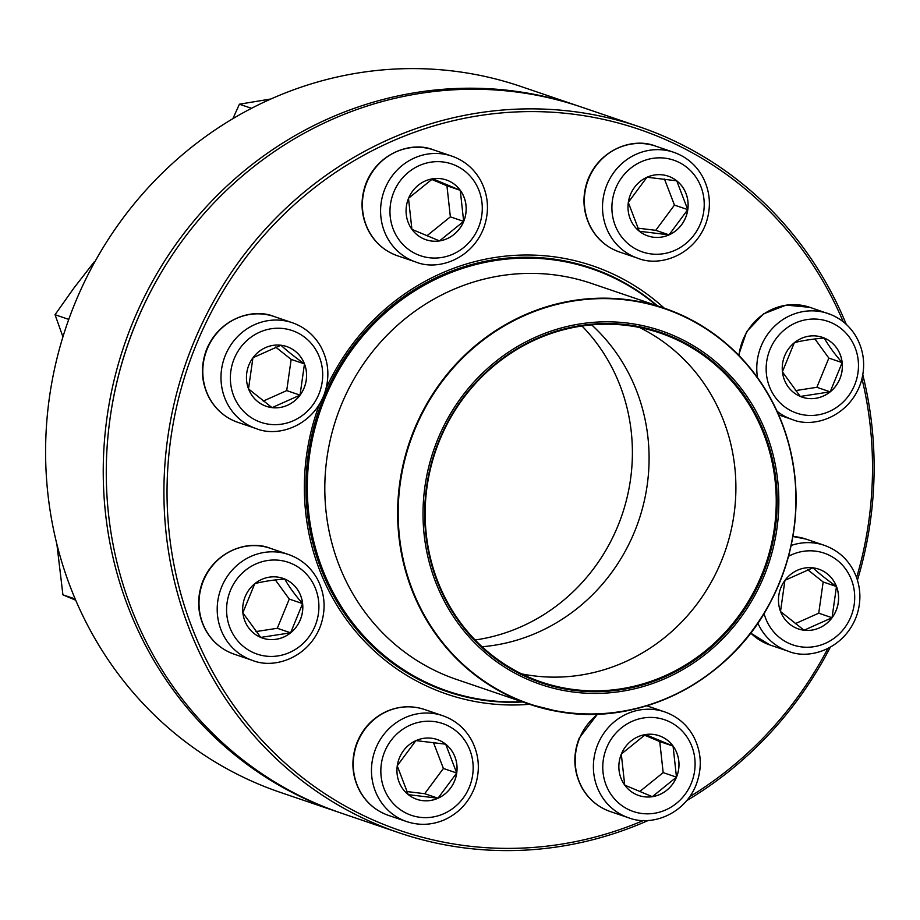 <?xml version="1.0" encoding="UTF-8"?>
<svg xmlns="http://www.w3.org/2000/svg" width="920" height="920" viewBox="0 0 920 920"><rect width="100%" height="100%" fill="white"/><g stroke="black" fill="none" stroke-linecap="round" stroke-linejoin="round"><path stroke-width="1.38" d="M648.381 820.41A372.887 352.992 -71.2 0 1 398.866 832.738A372.887 352.992 -71.2 0 1 377.556 824.654A372.887 352.992 -71.2 0 1 188.91 354.66A372.887 352.992 -71.2 0 1 639.17 126.73A372.887 352.992 -71.2 0 1 846.262 324.358M862.799 374.831A372.887 352.992 -71.2 0 1 857.451 580.175M830.277 647.289A372.887 352.992 -71.2 0 1 686.769 800.584M639.17 126.73L581.532 107.111A372.887 352.992 108.8 0 0 131.273 335.041A372.887 352.992 108.8 0 0 319.918 805.046A372.887 352.992 108.8 0 0 341.228 813.119L398.866 832.738M843.214 321.77A370.403 350.635 108.8 0 0 270.261 228.447A370.403 350.635 108.8 0 0 379.258 822.618A370.403 350.635 108.8 0 0 643.459 820.49M689.735 796.697A370.403 350.635 108.8 0 0 827.862 648.543M856.6 577.587A370.403 350.635 108.8 0 0 861.982 378.718M529.54 704.294A226.216 214.153 -71.2 0 1 433.952 689.241A226.216 214.153 -71.2 0 1 319.47 404.225M326.117 388.251A226.216 214.153 -71.2 0 1 664.344 308.223M657.535 305.9A223.732 211.795 108.8 0 0 591.111 267.938A223.732 211.795 108.8 0 0 320.953 404.685A223.732 211.795 108.8 0 0 434.136 686.688A223.732 211.795 108.8 0 0 446.936 691.529A223.732 211.795 108.8 0 0 522.721 701.971M577.288 263.775A223.732 211.795 -71.2 0 1 578.542 264.316M434.757 686.734A223.732 211.795 -71.2 0 1 433.447 686.4M284.728 579.014A31.579 29.888 -71.2 0 1 300.702 618.815A31.579 29.888 -71.2 0 1 262.568 638.112A31.579 29.888 -71.2 0 1 244.455 598.586A31.579 29.888 -71.2 0 1 282.923 578.335A31.579 29.888 -71.2 0 1 284.728 579.014M262.556 638.101A31.579 29.888 108.8 0 0 290.605 632.81L260.728 637.41L242.834 612.812M242.857 612.708L254.759 583.694M254.817 583.613C263.028 581.509 272.987 579.979 284.683 579.002A31.579 29.888 108.8 0 0 282.9 578.323M302.588 603.601A31.579 29.888 108.8 0 0 284.683 579.002C288.938 586.569 294.894 594.769 302.588 603.601L290.605 632.81A31.579 29.888 108.8 0 0 302.588 603.601L289.271 599.069L275.356 579.933M255.829 631.591L277.299 628.279L289.271 599.069M290.605 632.81L277.299 628.279M521.893 701.684A223.111 211.209 -71.2 0 1 447.89 691.207A223.111 211.209 -71.2 0 1 314.893 428.386A223.111 211.209 -71.2 0 1 560.153 260.843A223.111 211.209 -71.2 0 1 591.663 268.778A223.111 211.209 -71.2 0 1 656.707 305.624M634.731 324.116A186.817 176.847 -71.2 0 1 735.298 624.634A186.817 176.847 -71.2 0 1 432.756 574.091A186.817 176.847 -71.2 0 1 634.731 324.116M634.42 325.818A185.081 175.202 -71.2 0 1 734.045 623.542A185.081 175.202 -71.2 0 1 434.32 573.471A185.081 175.202 -71.2 0 1 634.42 325.818M634.053 326.473A184.333 174.501 -71.2 0 1 660.088 333.04A184.333 174.501 -71.2 0 1 765.888 563.764A184.333 174.501 -71.2 0 1 541.305 682.03A184.333 174.501 -71.2 0 1 431.434 464.899A184.333 174.501 -71.2 0 1 634.053 326.473M582.003 326.002A183.954 174.144 -71.2 0 1 622.069 514.809A183.954 174.144 -71.2 0 1 475.134 639.975M578.496 106.087L520.858 86.468A372.887 352.992 108.8 0 0 66.539 325.726A372.887 352.992 108.8 0 0 280.565 792.465L338.203 812.084A372.887 352.992 -71.2 0 1 124.177 345.345A372.887 352.992 -71.2 0 1 578.496 106.087A372.887 352.992 -71.2 0 1 580.014 106.605M339.721 812.601A372.887 352.992 -71.2 0 1 338.203 812.084M158.447 277.276A370.403 350.635 108.8 0 0 109.813 420.187M75.21 599L62.916 594.826L56.879 544.168M75.727 600.219L62.916 594.826M415.966 740.611A31.579 29.888 -71.2 0 1 437.172 739.53A31.579 29.888 -71.2 0 1 455.296 779.056A31.579 29.888 -71.2 0 1 416.829 799.319A31.579 29.888 -71.2 0 1 396.934 770.948A31.579 29.888 -71.2 0 1 415.966 740.611L445.671 744.188A31.579 29.888 108.8 0 0 437.161 739.53M416.806 799.307A31.579 29.888 108.8 0 0 438 798.226A31.579 29.888 108.8 0 0 456.711 772.995L438 798.226L408.25 794.638L397.221 765.819M397.279 765.716L415.863 740.669M456.711 772.995A31.579 29.888 108.8 0 0 445.671 744.188L456.711 772.995L443.394 768.464L433.435 742.452M406.663 791.522L424.683 793.695L443.394 768.464M438 798.226L424.683 793.695M621.345 754.078A31.579 29.888 -71.2 0 1 659.111 735.724A31.579 29.888 -71.2 0 1 677.223 775.249A31.579 29.888 -71.2 0 1 638.756 795.512A31.579 29.888 -71.2 0 1 621.345 754.078M676.476 777.147A31.579 29.888 108.8 0 0 673.06 746.085L676.476 777.147L652.314 796.674A31.579 29.888 108.8 0 0 676.476 777.147L663.17 772.616L659.744 741.554L644.483 735.16M638.733 795.501A31.579 29.888 108.8 0 0 652.314 796.674L624.726 785.128M624.714 785.07L621.31 754.181M621.391 753.974L645.403 734.585M645.472 734.539L673.06 746.085A31.579 29.888 108.8 0 0 659.088 735.724M639.768 791.522L663.17 772.616M673.06 746.085L659.744 741.554M780.562 611.524A31.579 29.888 -71.2 0 1 786.945 577.933A31.579 29.888 -71.2 0 1 818.708 569.146A31.579 29.888 -71.2 0 1 836.832 608.66A31.579 29.888 -71.2 0 1 798.364 628.923A31.579 29.888 -71.2 0 1 780.562 611.524M784.956 580.313L812.923 567.824C819.041 573.447 826.884 579.68 836.464 586.523A31.579 29.888 108.8 0 0 818.685 569.135M832.036 617.722A31.579 29.888 108.8 0 0 836.464 586.523L832.036 617.722L804.068 630.223A31.579 29.888 108.8 0 0 832.036 617.722L818.731 613.192L823.158 581.992L807.622 569.653M798.341 628.923A31.579 29.888 108.8 0 0 804.068 630.223L780.516 611.512M780.516 611.42L784.921 580.428M795.213 623.702L818.731 613.192M836.464 586.523L823.158 581.992M800.331 396.462A31.579 29.888 -71.2 0 1 784.357 356.661A31.579 29.888 -71.2 0 1 822.491 337.364A31.579 29.888 -71.2 0 1 840.615 376.878A31.579 29.888 -71.2 0 1 802.136 397.141A31.579 29.888 -71.2 0 1 800.331 396.462M794.374 342.642C802.596 340.538 812.555 339.008 824.251 338.031A31.579 29.888 108.8 0 0 822.468 337.353M842.156 362.629A31.579 29.888 108.8 0 0 824.251 338.031C828.506 345.609 834.463 353.809 842.156 362.629L830.173 391.839A31.579 29.888 108.8 0 0 842.156 362.629L828.839 358.098L814.924 338.962M802.125 397.141A31.579 29.888 108.8 0 0 830.173 391.839L800.296 396.451L782.402 371.853M782.425 371.737L794.328 342.723M795.397 390.62L816.868 387.308L828.839 358.098M830.173 391.839L816.868 387.308M669.093 234.864A31.579 29.888 -71.2 0 1 647.887 235.934A31.579 29.888 -71.2 0 1 629.763 196.42A31.579 29.888 -71.2 0 1 668.231 176.157A31.579 29.888 -71.2 0 1 688.125 204.516A31.579 29.888 -71.2 0 1 669.093 234.864M628.337 202.342L646.921 177.295M646.99 177.227L676.729 180.814A31.579 29.888 108.8 0 0 668.219 176.145M687.757 209.622A31.579 29.888 108.8 0 0 676.729 180.814L687.757 209.622L669.058 234.853A31.579 29.888 108.8 0 0 687.757 209.622L674.452 205.091L664.493 179.066M647.864 235.934A31.579 29.888 108.8 0 0 669.058 234.853L639.308 231.265L628.279 202.446M637.721 228.148L655.741 230.322L674.452 205.091M669.058 234.853L655.741 230.322M463.714 221.398A31.579 29.888 -71.2 0 1 425.96 239.74A31.579 29.888 -71.2 0 1 407.836 200.226A31.579 29.888 -71.2 0 1 446.303 179.964A31.579 29.888 -71.2 0 1 463.714 221.398M411.907 229.31L408.503 198.421M408.584 198.214L432.607 178.825M432.676 178.779L460.253 190.314A31.579 29.888 108.8 0 0 446.28 179.952M463.668 221.375A31.579 29.888 108.8 0 0 460.253 190.314L463.668 221.375L439.507 240.902A31.579 29.888 108.8 0 0 463.668 221.375L450.363 216.855L446.947 185.782L431.675 179.4M425.937 239.74A31.579 29.888 108.8 0 0 439.507 240.902L411.93 229.367M426.96 235.75L450.363 216.855M460.253 190.314L446.947 185.782M251.505 108.318L239.407 104.201L270.905 98.98M232.898 118.668L239.407 104.201M304.497 363.94A31.579 29.888 -71.2 0 1 298.115 397.532A31.579 29.888 -71.2 0 1 266.351 406.329A31.579 29.888 -71.2 0 1 248.227 366.804A31.579 29.888 -71.2 0 1 286.707 346.553A31.579 29.888 -71.2 0 1 304.497 363.94M266.34 406.318A31.579 29.888 108.8 0 0 272.055 407.629L248.515 388.918M248.515 388.827L252.919 357.834M252.954 357.719L280.922 345.23C287.04 350.853 294.883 357.086 304.462 363.929A31.579 29.888 108.8 0 0 286.683 346.541M300.035 395.128A31.579 29.888 108.8 0 0 304.462 363.929L300.035 395.128L272.055 407.629A31.579 29.888 108.8 0 0 300.035 395.128L286.718 390.597L291.157 359.398L275.62 347.058M263.212 401.108L286.718 390.597M304.462 363.929L291.157 359.398M68.758 319.389L55.039 314.721L73.876 288.098L94.162 261.97M62.939 336.858L55.039 314.721M254.357 653.062A48.472 45.885 108.8 0 0 318.608 601.139A48.472 45.885 108.8 0 0 245.272 570.457A48.472 45.885 108.8 0 0 254.357 653.062M234.243 654.2C221.755 649.773 212.186 641.688 205.539 629.947C197.593 614.755 196.535 598.897 202.377 582.36C214.383 550.988 248.4 539.269 270.296 548.297A55.936 52.946 108.8 0 0 202.756 582.486A55.936 52.946 108.8 0 0 231.046 652.993A55.936 52.946 108.8 0 0 234.243 654.2L252.448 660.399A55.936 52.946 -71.2 0 1 249.251 659.18A55.936 52.946 -71.2 0 1 220.949 588.685A55.936 52.946 -71.2 0 1 288.489 554.495C300.99 558.923 310.558 567.007 317.204 578.749C325.151 593.94 326.209 609.799 320.367 626.336C308.361 657.708 274.344 669.426 252.448 660.399M561.878 275.965A209.185 198.03 -71.2 0 1 591.433 283.406L664.263 308.188A209.185 198.03 -71.2 0 1 788.957 554.61A209.185 198.03 -71.2 0 1 559.003 711.7A209.185 198.03 -71.2 0 1 529.448 704.26A209.185 198.03 -71.2 0 1 404.754 457.838A209.185 198.03 -71.2 0 1 634.708 300.748A209.185 198.03 -71.2 0 1 664.263 308.188C694.036 318.447 719.842 335.167 741.681 358.363C761.047 379.19 775.445 403.339 784.863 430.824C803.884 490.44 798.594 548.481 769.005 604.946C728.41 681.49 639.929 726.466 559.015 711.7L529.448 704.26L456.619 679.466A209.185 198.03 -71.2 0 1 331.924 433.055A209.185 198.03 -71.2 0 1 561.878 275.965M559.268 711.401A208.817 197.673 108.8 0 0 792.293 538.913A208.817 197.673 108.8 0 0 634.834 301.185A208.817 197.673 108.8 0 0 401.81 473.673A208.817 197.673 108.8 0 0 559.268 711.401M639.481 327.474A184.333 174.501 -71.2 0 1 725.546 550.022A184.333 174.501 -71.2 0 1 521.582 673.865M591.64 324.863A183.954 174.144 -71.2 0 1 638.756 520.49A183.954 174.144 -71.2 0 1 482.08 646.748M443.934 813.659A48.472 45.885 108.8 0 0 455.722 730.698A48.472 45.885 108.8 0 0 381.34 763.922A48.472 45.885 108.8 0 0 443.934 813.659M388.504 815.407C376.004 810.98 366.436 802.895 359.8 791.154C351.842 775.962 350.784 760.104 356.626 743.567C362.445 728.732 372.428 718.014 386.549 711.413C399.096 705.973 411.769 705.341 424.546 709.504A55.936 52.946 108.8 0 0 386.986 711.413A55.936 52.946 108.8 0 0 353.268 765.164A55.936 52.946 108.8 0 0 388.504 815.407L406.709 821.594A55.936 52.946 -71.2 0 1 374.601 751.594A55.936 52.946 -71.2 0 1 442.75 715.702C455.25 720.13 464.818 728.214 471.454 739.956C479.412 755.136 480.458 771.006 474.616 787.543C468.797 802.378 458.827 813.096 444.705 819.697C432.147 825.136 419.485 825.769 406.709 821.594M691.276 783.334A48.472 45.885 108.8 0 0 643.689 717.933A48.472 45.885 108.8 0 0 611.834 795.593A48.472 45.885 108.8 0 0 691.276 783.334M597.954 714.127A55.936 52.946 108.8 0 0 579.6 738.208A55.936 52.946 108.8 0 0 610.431 811.601L628.636 817.799A55.936 52.946 -71.2 0 1 596.528 747.787A55.936 52.946 -71.2 0 1 664.677 711.896C677.178 716.323 686.745 724.408 693.381 736.149C701.626 751.962 702.454 768.372 695.899 785.393C684.273 814.165 651.855 826.873 628.636 817.799M764.06 613.513A48.472 45.885 108.8 0 0 823.216 644.207A48.472 45.885 108.8 0 0 851.483 579.853A48.472 45.885 108.8 0 0 788.543 556.289M750.708 633.006A55.936 52.946 108.8 0 0 770.029 645.012L788.233 651.21A55.936 52.946 -71.2 0 1 757.85 623.15M791.177 545.468A55.936 52.946 -71.2 0 1 824.285 545.307C839.385 550.792 850.022 561.165 856.163 576.414C860.694 588.604 861.074 601.047 857.313 613.732C846.25 648.163 810.037 660.606 788.233 651.21M792.913 536.498L806.081 539.108A55.936 52.946 108.8 0 0 792.902 536.521M830.702 322.414A48.472 45.885 108.8 0 0 766.452 374.325A48.472 45.885 108.8 0 0 839.787 405.018A48.472 45.885 108.8 0 0 830.702 322.414M778.699 414.897L792.016 419.428A55.936 52.946 -71.2 0 1 777.101 411.32M757.528 377.66A55.936 52.946 -71.2 0 1 828.057 313.524A55.936 52.946 -71.2 0 1 831.255 314.743M738.61 355.154L746.637 331.695L763.565 313.846L786.117 305.118L809.864 307.337A55.936 52.946 108.8 0 0 738.956 355.511M641.125 161.816A48.472 45.885 108.8 0 0 629.337 244.777A48.472 45.885 108.8 0 0 703.719 211.554A48.472 45.885 108.8 0 0 641.125 161.816M619.562 252.022C607.062 247.606 597.494 239.522 590.858 227.78C582.9 212.589 581.842 196.719 587.684 180.193C599.702 148.821 633.707 137.091 655.603 146.13A55.936 52.946 108.8 0 0 618.044 148.039A55.936 52.946 108.8 0 0 584.327 201.79A55.936 52.946 108.8 0 0 619.562 252.022L637.767 258.221A55.936 52.946 -71.2 0 1 602.519 207.977A55.936 52.946 -71.2 0 1 636.237 154.238A55.936 52.946 -71.2 0 1 673.808 152.317C686.308 156.745 695.876 164.829 702.512 176.571C710.47 191.762 711.516 207.632 705.674 224.158C693.668 255.53 659.663 267.26 637.767 258.221M393.783 192.142A48.472 45.885 108.8 0 0 441.37 257.542A48.472 45.885 108.8 0 0 473.225 179.883A48.472 45.885 108.8 0 0 393.783 192.142M397.635 255.829C385.135 251.401 375.567 243.328 368.92 231.587C360.973 216.395 359.916 200.525 365.757 183.988C377.763 152.628 411.78 140.898 433.676 149.937A55.936 52.946 108.8 0 0 366.792 182.436A55.936 52.946 108.8 0 0 397.635 255.829L415.828 262.027A55.936 52.946 -71.2 0 1 384.997 188.634A55.936 52.946 -71.2 0 1 451.881 156.124C464.37 160.552 473.938 168.636 480.585 180.377C488.531 195.569 489.589 211.439 483.747 227.964C471.741 259.336 437.736 271.066 415.828 262.027M233.588 395.623A48.472 45.885 108.8 0 0 312.673 405.156A48.472 45.885 108.8 0 0 283.337 328.543A48.472 45.885 108.8 0 0 233.588 395.623M238.027 422.418C225.526 417.99 215.958 409.906 209.323 398.164C201.365 382.973 200.318 367.115 206.16 350.577C218.166 319.205 252.172 307.487 274.068 316.514A55.936 52.946 108.8 0 0 217.821 332.097A55.936 52.946 108.8 0 0 206.494 391.598A55.936 52.946 108.8 0 0 238.027 422.418L256.231 428.616A55.936 52.946 -71.2 0 1 224.698 397.796A55.936 52.946 -71.2 0 1 236.014 338.284A55.936 52.946 -71.2 0 1 292.272 322.713C304.773 327.141 314.341 335.225 320.976 346.966C328.934 362.158 329.992 378.016 324.15 394.553C312.133 425.925 278.127 437.644 256.231 428.616M270.296 548.297L288.489 554.495M591.663 268.778L575.977 263.442M447.89 691.207L432.193 685.86M424.546 709.504L442.75 715.702M646.783 705.801L664.677 711.896M610.431 811.601C597.931 807.173 588.363 799.089 581.727 787.347C573.493 771.535 572.654 755.113 579.209 738.105L597.482 714.15M806.081 539.108L824.285 545.307M770.029 645.012L750.662 633.075M809.864 307.337L831.312 314.755C842.076 319.378 850.436 326.83 856.405 337.134C864.087 351.233 865.651 366.171 861.097 381.949C850.034 416.38 813.82 428.823 792.016 419.428M655.603 146.13L673.808 152.317M433.676 149.937L451.881 156.124M274.068 316.514L292.272 322.713"/></g></svg>
